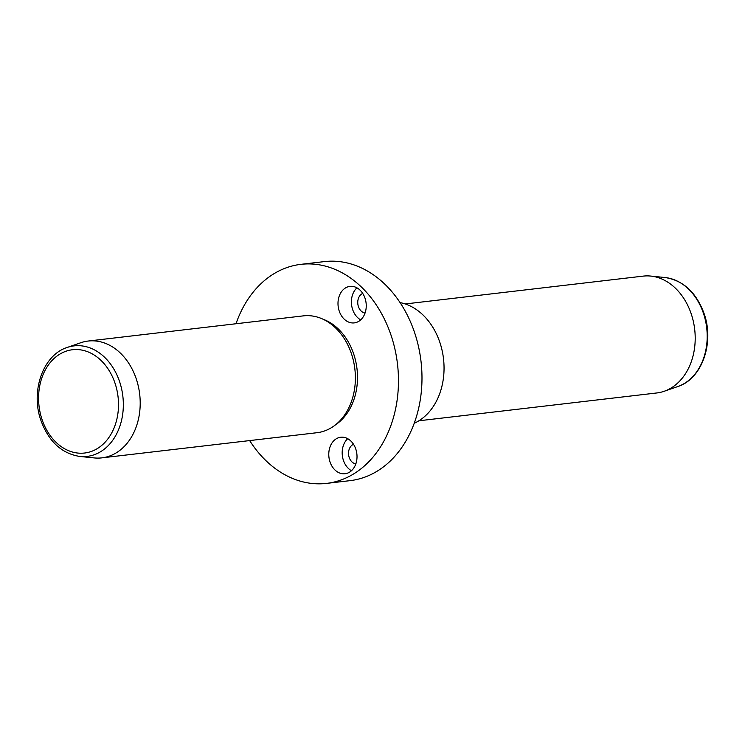 <?xml version="1.0" encoding="UTF-8"?>
<svg xmlns="http://www.w3.org/2000/svg" width="745" height="745" viewBox="0 0 745 745"><rect width="100%" height="100%" fill="white"/><g stroke="black" fill="none" stroke-linecap="round" stroke-linejoin="round"><path stroke-width="1.12" d="M249.668 440.584A110.279 84.353 -96.7 0 0 326.515 483.403A110.279 84.353 -96.7 0 0 391.05 335.259A110.279 84.353 -96.7 0 0 300.896 264.345A110.279 84.353 -96.7 0 0 236.007 323.749M326.515 483.403L350.038 480.655A110.279 84.353 -96.7 0 0 414.565 332.503A110.279 84.353 -96.7 0 0 324.41 261.597L300.896 264.345M414.201 423.281A62.487 47.801 -96.7 0 0 439.848 342.365A62.487 47.801 -96.7 0 0 400.093 302.61M418.895 420.785L656.829 392.96A58.818 44.989 -96.7 0 0 664.195 391.265A58.818 44.989 -96.7 0 0 691.248 313.943A58.818 44.989 -96.7 0 0 650.72 276.069A58.818 44.989 -96.7 0 0 643.168 276.125L405.224 303.96M67.134 347.477L80.805 342.728A58.818 44.989 83.3 0 1 88.171 341.042A58.818 44.989 83.3 0 1 136.251 378.86A58.818 44.989 83.3 0 1 101.832 457.868A58.818 44.989 83.3 0 1 94.28 457.924L79.883 456.462A55.642 42.558 -96.7 0 0 119.591 381.654A55.642 42.558 -96.7 0 0 67.134 347.477C42.949 355.048 30.424 391.395 40.938 420.487C48.714 441.571 61.695 453.565 79.883 456.462M101.832 457.868L317.016 432.705A58.818 44.989 -96.7 0 0 351.426 353.689A58.818 44.989 -96.7 0 0 303.345 315.871L88.171 341.042M335.529 424.808A56.974 43.582 -96.7 0 0 353.67 353.922A56.974 43.582 -96.7 0 0 323.181 319.279M364.724 297.395A18.383 14.062 -96.7 0 0 349.982 286.378A18.383 14.062 -96.7 0 0 339.515 311.876A18.383 14.062 -96.7 0 0 354.257 322.892A18.383 14.062 -96.7 0 0 364.724 297.395M342.113 473.69A18.383 14.062 -96.7 0 0 345.028 473.746A18.383 14.062 -96.7 0 0 357.004 455.754A18.383 14.062 -96.7 0 0 343.669 437.287A18.383 14.062 -96.7 0 0 340.754 437.24A18.383 14.062 -96.7 0 0 328.787 455.232A18.383 14.062 -96.7 0 0 342.113 473.69M351.463 470.719A18.383 14.062 83.3 0 1 342.337 455.558A18.383 14.062 83.3 0 1 347.719 438.693M355.812 463.93A10.104 7.729 83.3 0 1 348.613 454.822A10.104 7.729 83.3 0 1 353.521 444.299M360.692 319.866A18.383 14.062 83.3 0 1 352.916 310.302A18.383 14.062 83.3 0 1 356.948 287.84M365.041 313.068A10.104 7.729 83.3 0 1 358.587 307.052A10.104 7.729 83.3 0 1 362.75 293.446M665.117 277.54C683.305 280.437 696.286 292.431 704.062 313.505C714.576 342.598 702.051 378.954 677.866 386.515A55.642 42.558 -96.7 0 0 703.457 313.366A55.642 42.558 -96.7 0 0 665.117 277.54L650.72 276.069M42.074 419.593A52.001 39.774 -96.7 0 0 94.885 449.933A52.001 39.774 -96.7 0 0 115.009 383.172A52.001 39.774 -96.7 0 0 62.198 352.832A52.001 39.774 -96.7 0 0 42.074 419.593M677.866 386.515L664.195 391.265"/></g></svg>
